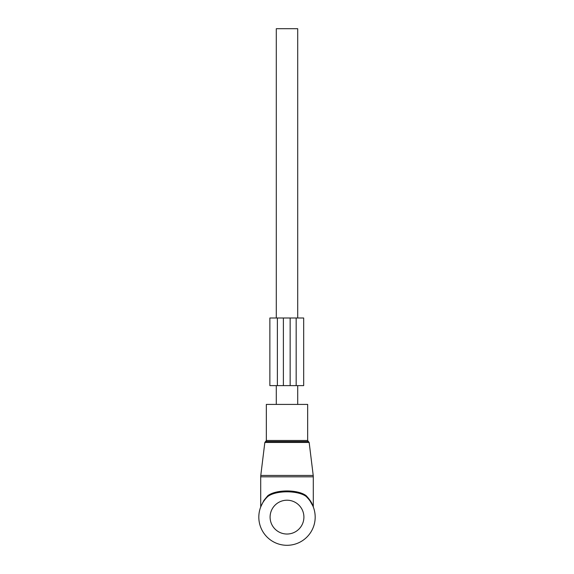 <?xml version="1.0" encoding="UTF-8"?>
<svg xmlns="http://www.w3.org/2000/svg" width="574" height="574" viewBox="0 0 574 574"><rect width="100%" height="100%" fill="white"/><g stroke="black" fill="none" stroke-linecap="round" stroke-linejoin="round"><path stroke-width="0.86" d="M268.869 404.412L307.664 404.412L307.664 440.48L266.336 440.48L266.336 404.412L268.869 404.412M261.041 506.16L263.918 500.406L267.836 495.685C276.044 489.371 297.956 489.371 306.164 495.685L306.215 496.51C298.1 490.246 275.907 490.246 267.785 496.51A28.176 28.176 0 0 0 287 545.3A28.176 28.176 0 0 0 306.215 496.51C309.673 500.047 311.919 503.255 312.945 506.132L309.888 500.126M263.918 500.406L260.704 506.799L260.704 476.815L313.296 476.815L313.217 475.444L260.783 475.444L260.704 476.815M306.164 495.685C309.608 499.366 311.847 502.702 312.873 505.687L310.082 500.406M313.296 476.815L313.296 506.799L312.83 505.586M260.682 507.05L261.952 504.209M263.861 501.037L265.023 499.488M309.982 500.822L312.909 506.038M313.368 507.194L313.296 506.799M267.785 496.51L267.836 495.685M276.295 404.412L276.295 385.62M276.295 317.996L276.295 28.7L297.705 28.7L297.705 317.996M297.705 404.412L297.705 385.62M296.162 385.62L303.675 385.62L303.675 317.996L296.162 317.996L296.162 385.62L269.866 385.62L269.866 317.996L277.378 317.996L277.378 385.62M296.162 317.996L290.15 317.996L290.15 385.62M290.15 317.996L277.378 317.996M264.836 442.468L265.583 441.542L308.417 441.542L309.164 442.468L264.836 442.468L260.783 475.444M303.904 517.124A16.904 16.904 0 0 0 287 500.212A16.904 16.904 0 0 0 270.096 517.124A16.904 16.904 0 0 0 287 534.028A16.904 16.904 0 0 0 303.904 517.124M283.391 317.996L283.391 385.62M309.164 442.468L313.217 475.444M308.417 441.542L307.664 440.48M265.583 441.542L266.336 440.48"/></g></svg>
